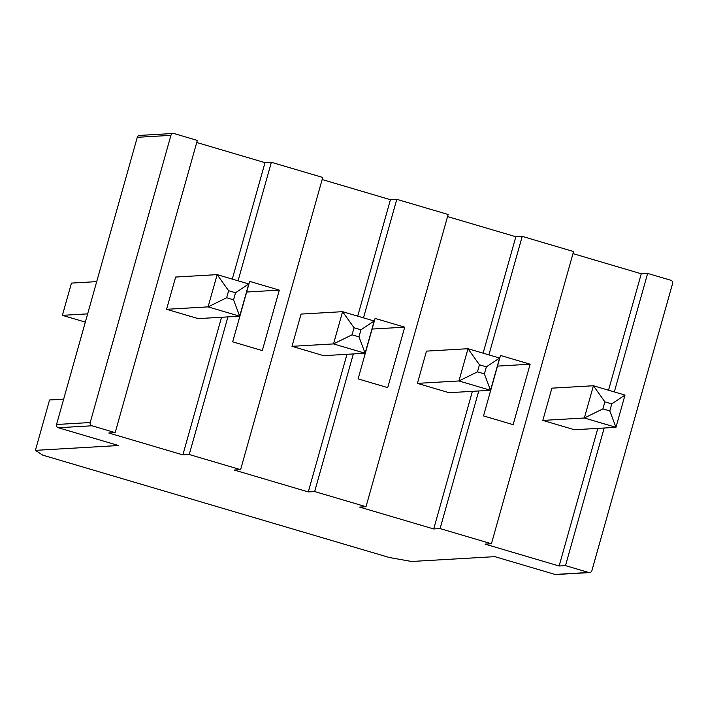 <?xml version="1.0" encoding="UTF-8"?>
<svg xmlns="http://www.w3.org/2000/svg" width="708" height="708" viewBox="0 0 708 708"><rect width="100%" height="100%" fill="white"/><g stroke="black" fill="none" stroke-linecap="round" stroke-linejoin="round"><path stroke-width="1.06" d="M488.901 354.885L522.212 236.375L573.568 251.535L491.432 543.753L485.06 544.125L559.125 566.002L565.497 565.63L588.702 572.48L555.037 574.436L494.795 556.647L411.649 561.479L389.409 557.532L42.781 455.164L35.4 450.359L49.56 399.976L63.667 399.153M491.432 543.753L440.075 528.584L433.703 528.956L472.386 391.338M363.487 317.848L396.799 199.329L448.146 214.497L366.009 506.716L359.637 507.087L433.703 528.956M366.009 506.716L314.662 491.547L308.29 491.918L346.973 354.301M238.065 280.802L271.376 162.291L322.733 177.46L240.596 469.67L234.224 470.041L308.29 491.918M240.596 469.67L189.24 454.509L182.868 454.881L221.551 317.264M115.174 432.632L91.969 425.782A2.62 2.567 -93.3 0 1 90.208 422.534L170.929 135.352A2.62 2.567 -93.3 0 1 174.106 133.564L197.311 140.414L115.174 432.632L108.802 433.004L182.868 454.881M35.4 450.359L118.546 445.527L58.304 427.738A2.62 2.567 -93.3 0 1 56.543 424.49L137.272 137.308A2.62 2.567 -93.3 0 1 139.582 135.423L173.248 133.467M588.702 572.48A2.62 2.567 86.7 0 0 591.879 570.692L672.6 283.51A2.62 2.567 -93.3 0 0 670.839 280.262L647.634 273.412L641.262 273.784L572.984 253.614M565.497 565.63L604.172 428.013M614.323 391.922L647.634 273.412M559.125 566.002L597.809 428.384M608.535 390.214L641.262 273.784M551.886 388.161L542.824 420.41L574.427 429.738L615.951 427.331L625.014 395.082L593.41 385.754L551.886 388.161M440.075 528.584L478.758 390.975M500.503 355.46L483.511 415.915L513.141 424.667L530.133 364.204L500.503 355.46M483.113 353.177L515.84 236.738L447.562 216.577M522.212 236.375L515.84 236.738M426.473 351.124L417.41 383.364L449.014 392.701L490.529 390.285L499.591 358.044L467.997 348.708L426.473 351.124M314.662 491.547L353.345 353.929M404.711 327.167L375.09 318.414L358.098 378.877L387.719 387.63L404.711 327.167L372.098 329.061M357.699 316.14L390.427 199.7L322.149 179.54M396.799 199.329L390.427 199.7M301.059 314.087L291.988 346.327L323.591 355.664L365.116 353.248L374.178 321.007L342.575 311.67L301.059 314.087M189.24 454.509L227.923 316.892M249.667 281.377L232.675 341.84L262.305 350.584L279.297 290.13L249.667 281.377M232.277 279.094L265.013 162.663L196.727 142.494M271.376 162.291L265.013 162.663M175.637 277.04L166.575 309.29L198.178 318.618L239.693 316.211L248.756 283.961L217.161 274.633L175.637 277.04M555.037 574.436A2.62 2.567 86.7 0 0 555.895 574.533L589.56 572.577M611.783 403.879L609.8 410.932L615.951 427.331L584.348 417.994L593.41 385.754L604.871 401.834L611.783 403.879L625.014 395.082M542.824 420.41L584.348 417.994L602.889 408.888L604.871 401.834M497.512 366.107L530.133 364.204M486.361 366.841L484.378 373.895L490.529 390.285L458.926 380.957L467.997 348.708L479.449 364.797L486.361 366.841L499.591 358.044M417.41 383.364L458.926 380.957L477.466 371.85L479.449 364.797M374.178 321.007L360.947 329.795L358.965 336.849L365.116 353.248L333.512 343.911L342.575 311.67L354.035 327.76L352.053 334.813L333.512 343.911L291.988 346.327M246.676 292.023L279.297 290.13M248.756 283.961L235.534 292.758L233.551 299.811L239.693 316.211L208.099 306.874L217.161 274.633L228.613 290.714L226.631 297.767L208.099 306.874L166.575 309.29M96.704 281.634L71.464 283.094L62.401 315.343L87.642 313.874M85.323 322.113L62.401 315.343M609.8 410.932L602.889 408.888M484.378 373.895L477.466 371.85M358.965 336.849L352.053 334.813M360.947 329.795L354.035 327.76M235.534 292.758L228.613 290.714M233.551 299.811L226.631 297.767M91.969 425.782L58.304 427.738M90.208 422.534L56.543 424.49M170.929 135.352L137.272 137.308"/></g></svg>
